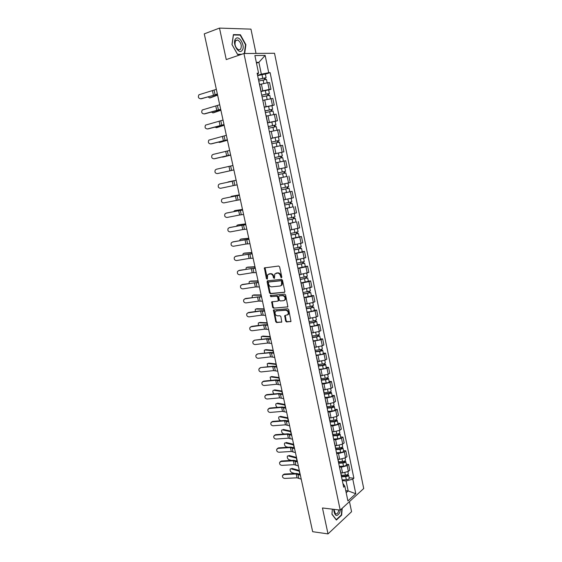 <?xml version="1.0" encoding="UTF-8"?>
<svg xmlns="http://www.w3.org/2000/svg" width="562" height="562" viewBox="0 0 562 562"><rect width="100%" height="100%" fill="white"/><g stroke="black" fill="none" stroke-linecap="round" stroke-linejoin="round"><path stroke-width="0.84" d="M281.4 277.769L281.801 277.045L279.644 266.894L278.661 266.03L264.393 267.898L266.409 278.682L267.379 279.11L267.624 274.79L270.125 273.87C271.65 273.891 272.682 274.804 273.23 276.623L273.511 277.923L274.495 278.352L274.734 274.031L277.291 273.076C278.836 273.09 279.883 274.017 280.431 275.851L281.4 277.769M285.615 321.071L286.585 321.956L290.99 321.436L288.742 309.648L287.758 308.77L273.455 310.048L275.696 321.682L276.652 322.56L281.766 322.012L280.867 316.61L279.904 315.732L277.586 315.886C275.366 315.31 274.607 313.884 275.324 311.615L276.518 310.919L285.644 310.259C287.892 310.821 288.664 312.247 287.962 314.537L284.716 315.647L285.615 321.071L286.17 320.797L287.147 321.675L290.983 321.443M340.221 510.092L322.455 507.971L328.018 533.9L312.662 531.694L204.266 33.868L219.496 28.1L226.254 59.579L243.943 53.516L340.221 510.092L363.719 488.526L274.523 53.264L243.943 53.516M284.281 292.444L284.864 291.425L282.475 280.213L281.492 279.342L267.638 280.782L267.083 281.801L269.465 292.837L270.427 293.701L284.639 292.289M285.615 294.98L287.877 306.845L273.546 308.173L272.591 307.302L271.699 301.878L277.712 301.162L278.274 300.157L277.6 297.017L276.63 296.146L270.835 296.659L270.245 295.528L284.639 294.102L285.615 294.98M256.019 53.418L250.954 29.133L219.496 28.1M328.018 533.9L351.573 511.701L349.473 501.599M260.901 91.269L269.149 89.428L267.751 82.698L259.658 84.497M267.751 82.698L269.556 82.593L270.947 89.295L268.664 89.976M269.149 89.428L270.947 89.295M264.007 106.134L262.587 99.355M271.931 105.712L274.214 105.073L272.83 98.413L262.974 100.352M264.203 107.075L274.214 105.073M275.176 121.357L277.459 120.753L276.09 114.135L266.269 116.102M267.491 122.783L277.459 120.753M270.652 137.929L269.254 131.234M270.779 138.519L280.684 136.341L279.321 129.759L269.542 131.761M270.751 138.4L280.684 136.341M273.947 153.679L272.556 147.026M281.45 152.393L283.894 151.831L282.538 145.291L272.795 147.321M273.996 153.918L283.894 151.831M277.389 169.295L275.837 162.72M277.228 169.345L287.084 167.223L285.735 160.725L276.026 162.79M277.221 169.338L287.084 167.223M285.32 176.805L279.075 178.196M280.473 184.884L279.265 178.266M280.593 184.638L290.252 182.531L288.91 176.068M282.25 193.37L292.071 191.312L282.272 193.468M283.782 199.875L293.399 197.74L292.071 191.312M292.921 206.865L285.447 208.65M286.922 215.71L285.714 209.134M286.95 215.021L296.532 212.858L295.205 206.472M296.041 221.899L288.601 223.746M290.097 230.076L299.637 227.884L298.324 221.533M299.146 236.834L301.429 236.511L299.778 237.08L291.734 238.745M293.224 245.039L302.735 242.819L301.429 236.511M302.223 251.685L304.513 251.397L302.869 252.008L294.853 253.652M296.336 259.918L305.805 257.663L304.513 251.397M305.292 266.451L307.576 266.191L305.953 266.852L297.951 268.474M299.427 274.706L308.861 272.422L307.576 266.191M301.302 284.491L301.38 284.85M308.334 281.126L310.617 280.895L309.009 281.597L301.035 283.206M302.497 289.402L311.903 287.091L310.617 280.895M304.4 299.293L304.485 299.701M311.362 295.71L313.645 295.521L312.05 296.258L304.098 297.853M305.552 304.014L313.329 302.44L314.924 301.675L313.645 295.521M307.477 314.01L307.569 314.467M314.369 310.21L316.652 310.048L315.071 310.835L307.14 312.416M308.587 318.535L316.35 316.975L317.923 316.174L316.652 310.048M310.533 328.644L310.638 329.142M317.361 324.625L319.645 324.499L318.078 325.328L310.168 326.887M311.608 332.978L319.342 331.432L320.909 330.589L319.645 324.499M313.575 343.185L313.687 343.726M320.34 338.963L322.623 338.865L321.064 339.729L313.175 341.274M314.608 347.33L322.328 345.799L323.874 344.913L322.623 338.865M316.596 357.643L316.722 358.226M323.298 353.21L325.581 353.14L324.035 354.046L316.167 355.577M317.994 364.331L318.085 363.972M317.593 361.598L325.286 360.08L326.824 359.16L325.581 353.14M319.602 372.009L319.736 372.634M326.234 367.372L328.517 367.337L326.986 368.286L319.139 369.796M321 378.711L321.092 378.324M320.558 375.781L328.236 374.278L329.753 373.316L328.517 367.337M322.588 386.298L322.728 386.965M329.156 381.45L331.44 381.45L329.922 382.434L323.972 383.93L322.096 383.93M323.993 393L324.07 392.592M323.508 389.887L331.159 388.398L332.669 387.394L331.44 381.45M325.56 400.495L325.707 401.205M332.065 395.451L334.341 395.479L332.845 396.505L326.908 398.008L325.033 397.98M326.965 407.211L327.035 406.776M326.438 403.909L328.152 403.938L334.074 402.434L335.57 401.394L334.341 395.479M328.51 414.616L328.672 415.367M334.952 409.375L337.235 409.431L335.746 410.492L329.831 412.002L327.955 411.953M329.915 421.331L329.985 420.882M329.353 417.847L331.067 417.903L336.968 416.386L338.45 415.304L337.235 409.431M331.447 428.651L331.615 429.445M337.825 423.214L340.101 423.298L338.626 424.394L332.739 425.919L330.856 425.841M332.852 435.374L332.915 434.897M332.247 431.707L333.961 431.785L339.841 430.26L341.317 429.143L340.101 423.298M334.362 442.603L334.538 443.439M340.677 436.969L342.961 437.088L341.492 438.227L335.626 439.758L333.751 439.653M335.774 449.333L335.83 448.834M335.128 445.483L336.842 445.582L342.701 444.05L344.162 442.898L342.961 437.088M337.263 456.477L337.446 457.349M343.515 450.654L345.799 450.794L344.344 451.967L338.493 453.513L336.617 453.386M338.675 463.207L338.724 462.695M337.994 459.182L339.708 459.309L345.546 457.763L346.993 456.576L345.799 450.794M340.151 470.268L340.34 471.181M346.34 464.254L348.623 464.43L347.183 465.638L341.352 467.184L339.476 467.036M341.555 477.005L341.605 476.464M340.839 472.804L342.553 472.951L348.377 471.399L349.81 470.169L348.623 464.43M346.185 492.719L348.166 490.949L346.087 480.96L352.788 479.161L355.802 493.731L347.906 500.946L344.815 486.165L343.684 487.163L257.122 73.193L258.569 73.137L257.375 74.402M257.572 75.357L261.344 74.17L258.878 62.333L256.328 62.396M256.476 63.12L258.878 62.333L265.152 55.413L268.727 72.709L261.344 74.17M258.569 73.137L254.895 55.533L265.152 55.413M352.788 479.161L353.884 478.199L270.118 72.646L268.727 72.709M244.681 53.509L245.882 44.672L240.381 34.753L233.399 34.598L231.987 44.581L237.635 54.57L240.979 54.535M332.381 509.158L331.938 514.244L336.378 520.04L341.64 515.143L342.216 508.259M345.763 490.71L348.166 490.949L355.802 493.731M342.918 483.51L344.815 486.165M346.087 480.96L342.314 480.615M265.376 74.135L270.118 72.646M349.15 477.777L353.884 478.199M245.503 44.798L245.882 44.672M239.433 35.104L240.381 34.753M341.197 515.087L341.64 515.143M281.759 277.509L281.007 275.619C280.459 273.785 279.412 272.865 277.867 272.844L277.291 273.076M275.921 273.237L277.867 272.844M268.791 274.024L270.701 273.645C272.226 273.659 273.265 274.579 273.806 276.399L274.544 278.267M265.011 267.631L267.435 279.019M267.814 280.761L270.041 292.591L270.996 293.455L284.716 292.205M281.604 281.372L280.923 280.761L268.755 282.012L268.369 282.721L268.657 284.084C269.198 285.882 270.224 286.803 271.741 286.845L280.059 286.03L281.492 285.18L281.604 281.372L282.18 281.133L281.492 280.529L280.923 280.761M269.121 281.864L281.492 280.529M280.902 285.742L282.061 284.941L282.468 282.51L281.899 282.749M282.18 281.133L282.468 282.51M287.863 306.866L273.546 308.173M272.275 301.611L273.16 307.042L274.115 307.913M278.274 300.909L278.843 299.904L278.169 296.771L277.207 295.9L270.835 296.659M270.786 295.331L271.404 296.406M283.557 300.677L284.786 299.953C285.517 297.628 284.751 296.188 282.482 295.633L279.251 295.921L278.682 296.926L279.356 300.073L280.326 300.944L283.557 300.677M284.365 300.389L285.356 299.701C286.086 297.375 285.32 295.935 283.051 295.387L282.482 295.633M279.469 295.823L283.051 295.387M285.285 315.366L286.17 320.797M287.575 314.952L288.524 314.27C289.226 311.98 288.454 310.554 286.206 309.992L285.644 310.259M276.265 310.962L286.206 309.992M273.455 310.048L274.024 309.788L276.258 321.415L277.214 322.286L281.766 322.005M217.606 95.126L210.272 97.837M208.179 96.966L209.577 97.928L210.588 97.795M258.759 81.026L266.472 79.411L267.168 82.754M258.429 79.46L264.828 77.963L264.358 78.195L264.639 79.53M258.394 79.298L266.114 77.675L265.131 78.153L265.39 79.411M257.628 75.624L265.355 74.022M264.316 77.963L265.131 78.153M217.557 94.894L209.577 97.928M216.349 89.351L198.948 94.767C197.803 97.121 198.414 98.448 200.789 98.757L200.564 98.8M217.339 93.91L213.476 95.414L200.789 98.757M217.403 94.205L201.337 98.772M220.901 110.25L213.602 112.751M211.593 112.133L212.85 112.864L213.862 112.709M262.068 96.861L269.76 95.245L270.462 98.631M261.737 95.273L268.123 93.805L267.653 94.016L267.941 95.414M261.709 95.14L269.402 93.524L268.411 93.952L268.692 95.28M260.944 91.494L268.643 89.878L269.402 93.524M267.61 93.826L268.411 93.952M220.859 110.061L212.85 112.864M224.175 125.291L216.911 127.574M215.014 127.202L217.115 127.539M265.362 112.604L273.027 110.981L273.736 114.416M265.025 110.995L271.397 109.555L270.919 109.738L271.221 111.192M265.004 110.89L272.668 109.274L271.678 109.653L271.966 111.058M264.245 107.265L271.917 105.649L272.668 109.274M270.884 109.59L271.678 109.653M224.14 125.143L216.11 127.707M235.597 38.848C231.79 42.86 238.702 55.076 242.096 50.454C245.805 46.491 239.089 34.373 235.597 38.848M235.689 40.52C234.242 44.286 235.197 47.398 238.555 49.87L240.613 49.301C242.039 45.536 241.077 42.424 237.719 39.972L235.689 40.52M241.744 54.268L237.522 54.31L232.057 44.637L233.42 34.97L240.185 35.118L245.517 44.721L244.322 53.516M333.828 509.334L333.814 510.394C334.945 516.239 336.898 517.019 339.68 512.727L340.347 509.98M333.926 509.341L335.416 513.759C336.561 514.3 337.544 513.654 338.359 511.827L338.844 509.931M341.886 508.561L341.352 514.947L336.252 519.688L331.952 514.075M219.707 104.764L202.25 109.983C201.175 112.309 201.807 113.615 204.139 113.903L203.999 113.931M220.69 109.295L204.139 113.903M220.747 109.534L204.68 113.889M223.044 120.085L205.537 125.108C204.533 127.398 205.172 128.684 207.469 128.958L207.413 128.972M224.02 124.581L207.469 128.958M224.062 124.771L208.003 128.923M227.427 140.233L220.199 142.312M218.463 142.179L220.346 142.284M268.629 128.241L276.272 126.619L276.996 130.103M268.292 126.619L274.642 125.2L274.165 125.361L274.481 126.879M268.278 126.541L275.921 124.919L274.916 125.263L275.225 126.738M267.519 122.938L275.169 121.322L275.921 124.919M274.144 125.256L274.916 125.263M227.406 140.128L219.349 142.46M230.666 155.098L223.465 156.96M221.976 157.044L223.557 156.946M271.882 143.788L279.497 142.172M271.537 142.151L277.874 140.753L277.396 140.893L277.719 142.467M271.53 142.095L279.145 140.479L278.141 140.774L278.464 142.319M277.382 140.823L278.141 140.774M230.652 155.035L222.566 157.135M281.646 161.561L282.869 161.308M275.113 159.236L282.7 157.613L283.438 161.168M274.017 154.002L278.316 153.04L279.061 156.608L274.762 157.557L281.091 156.208L280.607 156.327L280.944 157.957M279.061 156.608L282.356 155.934L281.344 156.187L281.681 157.81M278.316 153.04L281.618 152.379L282.356 155.934M280.6 156.299L281.344 156.187M232.928 165.488L228.27 166.605M226.36 135.309L208.811 140.142C207.87 142.404 208.523 143.661 210.778 143.921L210.841 143.921M227.329 139.783L210.778 143.921M227.357 139.917L211.305 143.872M229.654 150.447L213.103 154.424L212.064 155.091C211.186 157.311 211.853 158.554 214.073 158.8L214.305 158.772M230.617 154.894L214.073 158.8M230.638 154.979L214.593 158.73M232.928 165.495L216.377 169.239L215.302 169.942C214.48 172.134 215.162 173.349 217.339 173.595L217.754 173.518M233.89 169.914L217.339 173.595M233.897 169.942L217.859 173.496M228.01 181.955L236.138 180.233L227.533 182.285M278.323 174.585L285.889 172.97L286.62 176.503L279.061 178.126M278.323 174.592L285.889 172.97M283.796 171.684L284.14 173.349M277.972 172.927L285.545 171.305L284.808 167.764L281.534 168.467L282.272 172.014M277.235 169.387L281.534 168.467M284.527 171.529L284.871 173.173M219.637 183.971L218.527 184.708C217.761 186.872 218.449 188.066 220.592 188.298L233.195 185.643L232.239 181.287L219.637 183.971L232.239 181.287M237.143 184.849L233.195 185.643M232.099 196.194L230.525 197.023M281.506 189.823L289.058 188.235L289.781 191.74M281.513 189.858L289.058 188.235M286.978 186.998L287.322 188.628M281.169 188.2L288.713 186.577L287.983 183.072M280.6 184.652L287.765 183.128M287.709 186.837L288.032 188.396M239.321 194.859L232.155 196.18M239.335 194.909L231.179 196.405M222.875 198.618L221.73 199.391C221.014 201.512 221.716 202.692 223.831 202.917L236.412 200.374L235.464 196.04L223.184 198.534M239.419 195.323L235.464 196.04M240.374 199.686L236.412 200.374M239.412 195.267L223.381 198.484M235.19 210.553L233.574 211.649M284.674 204.968L292.205 203.402L292.928 206.893L285.419 208.516M284.688 205.032L292.205 203.402M290.147 202.222L290.477 203.816M284.344 203.381L291.861 201.758L291.151 198.337M290.87 202.053L291.179 203.521M242.489 209.401L235.302 210.525M242.51 209.486L234.333 210.764M226.1 213.181L224.919 213.982C224.252 216.075 224.962 217.234 227.041 217.452L239.616 215.014L238.667 210.708L226.233 213.138M242.643 210.104L238.667 210.708M243.585 214.445L239.616 215.014M242.615 209.998L226.598 213.026M238.26 224.835L237.002 225.299L236.651 226.184M287.821 220.023L295.338 218.485L296.055 221.948L288.566 223.578M287.842 220.107L295.338 218.485M293.294 217.353L293.617 218.906M287.498 218.47L294.994 216.841L294.305 213.518M294.01 217.178L294.298 218.562M245.636 223.866L238.428 224.793M245.664 223.985L237.466 225.046M229.296 227.652L228.095 228.481C227.477 230.546 228.186 231.685 230.237 231.902L242.791 229.577L241.857 225.292L229.296 227.652M245.84 224.793L241.857 225.292M246.781 229.113L242.791 229.577M245.805 224.638L229.788 227.477M241.323 239.04L240.1 239.503L239.742 240.627M290.947 234.986L298.443 233.469L299.16 236.918L291.692 238.548M290.976 235.099L298.443 233.469M296.42 232.394L296.736 233.911M290.631 233.469L298.106 231.839L297.431 228.601M297.136 232.211L297.403 233.511M248.769 238.239L241.541 238.976M248.804 238.4L240.585 239.243M232.478 242.046L231.256 242.903C230.673 244.934 231.396 246.058 233.42 246.275L245.959 244.048L245.025 239.791L232.387 242.067M249.022 239.405L245.025 239.791M249.957 243.697L245.959 244.048M248.973 239.201L232.97 241.85M244.365 253.16L243.177 253.624L242.84 254.986M294.059 249.858L301.534 248.369L302.244 251.783M294.088 249.999L301.534 248.369M294.804 253.427L302.251 251.797M299.525 247.343L299.834 248.826M293.75 248.383L301.204 246.753L300.544 243.592M300.241 247.154L300.494 248.369M251.881 252.528L244.632 253.083M251.924 252.724L243.676 253.357M235.647 256.356L234.396 257.234C233.855 259.237 234.579 260.339 236.574 260.557L249.099 258.436L248.179 254.2L235.471 256.391M252.183 253.926L248.179 254.2M253.111 258.19L249.099 258.436M252.127 253.673L236.124 256.139M247.385 267.21L246.24 267.667L245.938 269.254M297.15 264.646L304.611 263.178L305.314 266.571M297.186 264.807L304.611 263.178M297.895 268.214L305.321 266.585M302.616 262.201L302.918 263.648M296.848 263.199L304.274 261.555M303.325 262.011L303.564 263.135M254.972 266.739L247.709 267.112M255.022 266.978L246.76 267.4M238.794 270.582L237.522 271.488C237.016 273.455 237.747 274.544 239.714 274.762L252.226 272.746L251.305 268.531L238.541 270.638M255.324 268.362L251.305 268.531M256.251 272.605L252.226 272.746M255.26 268.067L239.264 270.343M250.399 281.176L249.282 281.625L249.043 283.431M300.227 279.342L307.667 277.902L308.369 281.288L300.972 282.918M300.263 279.532L307.667 277.902M305.686 276.975L305.981 278.38M299.932 277.93L307.337 276.3L306.712 273.301M306.395 276.778L306.613 277.818M258.049 280.867L250.764 281.056M258.106 281.14L249.823 281.358M241.92 284.723L240.627 285.651C240.164 287.589 240.894 288.671 242.84 288.882L255.338 286.964L254.424 282.784L241.597 284.808M258.45 282.721L254.424 282.784M259.37 286.936L255.338 286.964M258.372 282.37L242.391 284.47M253.392 295.064L252.317 295.507L252.155 297.53M303.283 293.954L310.702 292.535L311.397 295.879M303.325 294.165L310.702 292.535M304.028 297.53L311.404 295.9M308.742 291.657L309.023 293.027M302.995 292.577L310.372 290.947L309.767 288.025M309.444 291.453L309.641 292.416M261.105 294.917L253.806 294.924M261.175 295.226L252.865 295.233M245.032 298.787L243.725 299.736C243.29 301.646 244.027 302.707 245.945 302.918L258.429 301.113L257.515 296.947L244.639 298.893M261.562 296.989L257.515 296.947M262.468 301.183L258.429 301.113M261.471 296.596L245.496 298.513M256.37 308.875L255.324 309.311L255.26 311.545M306.318 308.475L310.997 307.836L312.655 306.922L313.722 307.084L314.411 310.407M306.367 308.714L310.61 308.138L313.722 307.084M307.07 312.058L311.313 311.488L314.418 310.428M311.769 306.255L312.05 307.59M306.037 307.133L310.28 306.55L313.392 305.482M312.472 306.044L312.655 306.922M264.147 308.882L256.827 308.714M264.224 309.233L255.9 309.037M248.123 312.774L246.802 313.737C246.395 315.619 247.14 316.666 249.036 316.884L261.499 315.17L260.599 311.032L247.666 312.901M264.646 311.179L260.599 311.032M265.552 315.345L261.499 315.17M264.554 310.737L261.035 310.737L248.58 312.479M259.335 322.609L258.323 323.031L258.372 325.475M309.339 322.911L314.01 322.314L315.654 321.345L316.722 321.541L317.411 324.843M309.388 323.178L313.631 322.63L316.722 321.541M310.084 326.501L314.327 325.967L317.411 324.871M314.79 320.762L315.057 322.068M309.065 321.605L313.301 321.057L316.392 319.947M315.486 320.544L315.654 321.345M267.175 322.771L259.834 322.426M267.252 323.157L258.906 322.764M251.2 326.677L249.858 327.66C249.486 329.515 250.231 330.547 252.106 330.765L264.554 329.149L263.655 325.04L250.68 326.831M267.716 325.286L263.655 325.04M268.622 329.43L264.554 329.149M267.61 324.801L264.091 324.724L251.65 326.367M262.278 336.266L261.302 336.68L261.485 339.329M312.339 337.263L317.01 336.701L318.633 335.69L319.708 335.921L320.389 339.202M312.395 337.551L316.631 337.045L319.708 335.921M313.09 340.86L317.319 340.354C319.125 340.073 320.143 339.694 320.396 339.223M317.79 335.184L318.05 336.455M312.072 335.992L316.308 335.479L319.378 334.334M318.485 334.966L318.633 335.69M270.182 336.582L262.826 336.062M270.273 337.003L261.899 336.406M254.256 340.502L252.907 341.499C252.556 343.326 253.307 344.351 255.155 344.562L267.596 343.052L266.697 338.963L254.705 340.172L253.68 340.684M270.772 339.308L266.697 338.963M271.671 343.431L267.596 343.052M270.659 338.781L267.133 338.626L254.705 340.172M265.215 349.852L264.266 350.252L264.604 353.098M315.324 351.538L319.982 351.011L321.597 349.943L322.672 350.21L323.347 353.47M315.387 351.847L319.616 351.369C321.415 351.088 322.433 350.709 322.672 350.21M316.076 355.135L320.298 354.664C322.096 354.39 323.115 353.997 323.354 353.498M320.769 349.522L321.028 350.758M315.064 350.295L319.293 349.81C321.092 349.536 322.11 349.15 322.349 348.658L322.342 348.63M321.457 349.297L321.597 349.943M273.167 350.316L265.798 349.627M273.265 350.765L264.878 349.978M257.298 354.25L255.935 355.261C255.605 357.067 256.363 358.071 258.19 358.289L270.617 356.877L269.725 352.81L257.74 353.898L256.665 354.453M273.806 353.252L269.725 352.81M274.699 357.355L270.617 356.877M273.687 352.676L270.153 352.451L257.74 353.898M268.137 363.361L267.21 363.747L267.737 366.789M318.289 365.722L322.946 365.23L324.4 364.661L323.888 364.513L324.541 364.113L325.623 364.422L326.29 367.653M318.359 366.059L322.581 365.616C324.372 365.342 325.391 364.949 325.623 364.422M319.04 369.325L323.262 368.89C325.054 368.623 326.065 368.222 326.297 367.688M323.733 363.776L323.979 364.984M318.036 364.513L322.258 364.064C324.049 363.797 325.068 363.396 325.3 362.876L325.293 362.848M324.422 363.551L324.541 364.113M276.146 363.972L268.755 363.108M276.251 364.457L267.842 363.481M260.325 367.92L258.949 368.939C258.646 370.723 259.398 371.721 261.211 371.939L273.617 370.618L272.732 366.572L260.754 367.555L259.637 368.145M276.827 367.119L272.732 366.572M277.712 371.194L273.617 370.618M276.694 366.501L273.153 366.199L260.754 367.555M279.216 378.071L270.786 376.898L271.692 376.519L270.139 377.165L270.884 380.404M321.239 379.821L325.89 379.371L327.337 378.781L326.817 378.619L327.463 378.205L328.552 378.549L329.22 381.76M321.309 380.186L325.531 379.772C327.316 379.512 328.327 379.104 328.552 378.549M321.991 383.432L326.206 383.024C327.997 382.771 329.002 382.357 329.227 381.795M326.677 377.952L326.922 379.118M321.043 378.64L325.208 378.233C327 377.973 328.004 377.566 328.236 377.011L328.229 376.976M327.365 377.713L327.463 378.205M279.096 377.552L271.692 376.519M263.332 381.514L261.941 382.546C261.66 384.303 262.419 385.286 264.21 385.511L276.602 384.282L275.724 380.263L263.332 381.514L263.761 381.127L262.595 381.76M279.827 380.91L275.724 380.263M280.712 384.956L276.602 384.282M279.686 380.242L276.139 379.87L263.761 381.127M273.673 390.239L273.055 390.506C272.598 391.672 272.935 392.817 274.066 393.941M324.169 393.843L328.812 393.428L330.259 392.824L329.732 392.641L330.372 392.213L331.468 392.592L332.128 395.781M324.246 394.229L328.461 393.85C330.245 393.597 331.25 393.175 331.468 392.592M324.92 397.453L329.135 397.088C330.92 396.835 331.917 396.414 332.135 395.817M329.606 392.037L329.845 393.175M324.084 392.683L328.138 392.318C329.929 392.065 330.934 391.644 331.151 391.061L331.144 391.026M330.287 391.798L330.372 392.213M282.04 391.054L274.614 389.852M282.159 391.609L273.715 390.246M266.318 395.03L264.92 396.069C264.66 397.805 265.419 398.781 267.196 399.006L279.574 397.875L278.703 393.871L266.318 395.03L266.739 394.629L265.545 395.297M282.812 394.615L278.703 393.871M283.691 398.641L279.574 397.875M282.658 393.913L279.11 393.463L266.739 394.629M276.553 403.509L275.956 403.776C275.52 405.237 275.991 406.438 277.368 407.387M327.084 407.787L331.721 407.401L333.154 406.783L332.634 406.586L333.266 406.136L334.362 406.551L335.022 409.726M327.168 408.188L331.376 407.843C333.154 407.598 334.151 407.169 334.362 406.551M327.836 411.398L332.044 411.061C333.828 410.822 334.819 410.386 335.029 409.761M332.521 406.045L332.746 407.148M327.014 406.656L331.053 406.319C332.837 406.08 333.835 405.645 334.053 405.033L334.046 404.998M284.962 404.485L277.523 403.116M285.089 405.069L276.63 403.523M269.289 408.476L267.884 409.522C267.645 411.229 268.404 412.199 270.167 412.424L282.531 411.384L281.66 407.408L269.289 408.476L269.711 408.054L268.474 408.764M285.784 408.244L281.66 407.408M286.655 412.248L282.531 411.384M285.622 407.499L282.061 406.986L269.711 408.054M279.419 416.709L278.843 416.969C278.429 418.514 278.942 419.723 280.375 420.601L281.028 420.741M329.978 421.648L334.615 421.296L336.041 420.664L335.514 420.446L336.146 419.983L337.249 420.432L337.903 423.586M330.07 422.069L334.271 421.76C336.048 421.521 337.038 421.079 337.249 420.432M330.737 425.265L334.938 424.956C336.715 424.724 337.706 424.282 337.91 423.622M335.416 419.969L335.64 421.043M329.915 420.552L333.954 420.243C335.732 420.011 336.729 419.568 336.933 418.922L336.926 418.887M287.87 417.833L280.417 416.309M288.004 418.458L279.525 416.723M272.247 421.844L270.835 422.891C270.617 424.577 271.376 425.539 273.118 425.771L285.468 424.823L284.604 420.868L272.247 421.844L272.661 421.402L271.397 422.146M288.735 421.802L284.604 420.868M289.599 425.785L285.468 424.823M288.559 421.008L284.997 420.425L272.661 421.402M282.264 429.832L281.71 430.099C281.309 431.616 281.829 432.817 283.248 433.709L284.625 434.026M332.866 435.424L337.488 435.114L338.907 434.461L338.38 434.229L339.005 433.752L340.108 434.236L340.762 437.369M332.957 435.873L337.151 435.592C338.928 435.36 339.912 434.911 340.108 434.236M333.617 439.048L337.811 438.774C339.589 438.543 340.572 438.093 340.769 437.405M338.296 433.815L338.507 434.855M332.802 434.363L336.835 434.089C338.612 433.857 339.603 433.407 339.799 432.733L339.792 432.691M290.758 431.117L283.29 429.424M290.905 431.771L282.405 429.846M275.19 435.136L273.764 436.189C273.568 437.854 274.326 438.803 276.054 439.041L288.383 438.184L287.526 434.25L275.19 435.136L275.598 434.679L274.305 435.459M291.671 435.276L287.526 434.25M292.528 439.238L288.383 438.184M291.488 434.447L287.92 433.794L275.598 434.679M285.103 442.884L284.562 443.144C284.175 444.647 284.695 445.842 286.114 446.741L288.137 447.254M335.844 449.115L340.347 448.848L341.759 448.181L341.225 447.935L341.851 447.436L342.961 447.956L343.607 451.068M335.823 449.593L340.017 449.34C341.787 449.122 342.771 448.659 342.961 447.956M336.483 452.747L340.67 452.508C342.441 452.291 343.424 451.827 343.614 451.11M341.155 447.577L341.366 448.588M335.676 448.097L339.701 447.851C341.478 447.626 342.455 447.169 342.651 446.467L342.637 446.425M293.638 444.317L286.149 442.47M293.786 445.006L285.271 442.905M278.113 448.357L276.687 449.417C276.497 451.061 277.263 452.003 278.97 452.234L291.292 451.469L290.435 447.563L278.113 448.357L278.513 447.879L277.192 448.694M294.586 448.68L290.435 447.563M295.443 452.614L291.292 451.469M294.397 447.809L290.821 447.085L278.513 447.879M287.92 455.859L287.4 456.126C287.027 457.601 287.547 458.796 288.959 459.709L291.566 460.426M338.738 462.737L343.185 462.505L344.59 461.823L344.056 461.557L344.675 461.051L345.792 461.599L346.431 464.69M338.675 463.236L342.862 463.018C344.632 462.807 345.609 462.336 345.792 461.599M339.336 466.376L343.515 466.165C345.286 465.954 346.255 465.477 346.438 464.739M344 461.269L344.204 462.245M338.528 461.746L342.553 461.528C344.323 461.318 345.3 460.847 345.482 460.116L345.475 460.074M296.497 457.454L288.994 455.445M296.652 458.171L288.116 455.894M281.021 461.5L279.588 462.561C279.412 464.191 280.178 465.118 281.871 465.364L294.179 464.683L293.329 460.798L281.021 461.5L281.414 461.009L280.073 461.852M297.488 462.006L293.329 460.798M298.338 465.919L294.179 464.683M297.291 461.093L293.708 460.299L281.414 461.009M290.723 468.771L290.224 469.031C289.866 470.492 290.385 471.68 291.783 472.6L294.931 473.527M341.57 476.281L346.016 476.077L347.414 475.382L346.873 475.101L347.414 474.637M341.619 476.801L345.693 476.611C347.457 476.414 348.426 475.93 348.602 475.164L347.527 474.581M342.167 479.927L346.34 479.737C348.11 479.541 349.079 479.056 349.255 478.283L349.241 478.234M346.831 474.876L347.028 475.824M341.366 475.326L345.384 475.136C347.147 474.932 348.124 474.447 348.3 473.689L348.285 473.647M299.342 470.513L291.826 468.35M299.504 471.265L290.954 468.806M283.908 474.574L282.475 475.642C282.314 477.243 283.079 478.171 284.758 478.417L297.052 477.826L296.202 473.956L283.908 474.574L284.302 474.061L282.939 474.939M300.375 475.255L296.202 473.956M301.218 479.154L297.052 477.826M300.164 474.307L296.581 473.443L284.302 474.061M345.546 457.763L344.344 451.967M342.701 444.05L341.492 438.227M339.841 430.26L338.626 424.394M336.968 416.386L335.746 410.492M334.074 402.434L332.845 396.505M331.159 388.398L329.922 382.434M328.236 374.278L326.986 368.286M325.286 360.08L324.035 354.046M322.328 345.799L321.064 339.729M319.342 331.432L318.078 325.328M316.35 316.975L315.071 310.835M313.329 302.44L312.05 296.258M310.301 287.814L309.009 281.597M307.245 273.097L305.953 266.852M304.175 258.302L302.869 252.008M301.084 243.409L299.778 237.08M297.979 228.432L296.659 222.06M294.853 213.356L293.526 206.957M291.713 198.196L290.371 191.754M288.545 182.938L287.203 176.461M285.363 167.595L284.007 161.069M282.159 152.154L280.796 145.586M278.935 136.615L277.565 130.012M275.696 120.985L274.319 114.339M272.43 105.256L271.046 98.568M348.377 471.399L347.183 465.638M342.553 472.951L341.352 467.184M339.708 459.309L338.493 453.513M336.842 445.582L335.626 439.758M333.961 431.785L332.739 425.919M331.067 417.903L329.831 412.002M328.152 403.938L326.908 398.008M325.215 389.895L323.972 383.93M322.272 375.767L321.014 369.768M319.307 361.563L318.043 355.521M316.322 347.267L315.057 341.197M313.322 332.894L312.043 326.782M310.301 318.429L309.023 312.282M307.266 303.88L305.974 297.698M304.211 289.24L302.911 283.023M301.141 274.523L299.834 268.264M298.05 259.707L296.736 253.413M294.938 244.807L293.617 238.478M291.804 229.816L290.477 223.444M288.657 214.733L287.322 208.326M285.496 199.559L284.147 193.11M282.307 184.294L280.951 177.81M279.103 168.937L277.74 162.411M275.879 153.482L274.502 146.914M272.633 137.929L271.249 131.325M269.367 122.284L267.976 115.639M266.079 106.548L264.681 99.853M262.777 90.707L261.372 83.977M281.007 275.619L280.431 275.851M276.708 272.977L276.132 273.202M274.08 277.691L273.511 277.923M273.806 276.399L273.23 276.623M270.701 273.645L270.125 273.87M269.556 273.771L268.98 273.996M266.985 278.45L266.409 278.682M264.835 268.467L264.252 268.685M281.281 276.925L280.712 277.164M270.996 293.455L270.427 293.701M270.041 292.591L269.465 292.837M267.66 281.562L267.083 281.801M269.331 281.773L268.755 282.012M287.8 306.936L287.407 307.119M273.16 307.042L272.591 307.302M272.149 302.356L271.579 302.616M278.843 299.904L278.274 300.157M278.169 296.771L277.6 297.017M277.207 295.9L276.63 296.146M279.82 295.668L279.251 295.921M285.166 316.09L284.604 316.357M277.087 310.66L276.518 310.919M281.717 322.075L281.309 322.272M277.214 322.286L276.652 322.56M276.258 321.415L275.696 321.682M273.905 310.519L273.343 310.779M290.94 321.506L290.512 321.71M287.147 321.675L286.585 321.956M263.086 79.874L263.81 83.338M261.962 74.458L262.728 78.139M217.15 94.318L217.29 94.992M215.127 94.88L214.136 90.356M213.476 95.414L212.485 90.896M266.395 95.751L267.119 99.242M265.271 90.37L266.03 94.03M220.48 109.632L220.592 110.152M269.676 111.536L270.406 115.048M268.566 106.183L269.317 109.815M223.802 124.862L223.88 125.221M218.463 110.18L217.48 105.677M216.806 110.679L215.829 106.183M221.779 125.382L220.803 120.907M220.121 125.846L219.152 121.385M272.942 127.216L273.68 130.756M271.832 121.898L272.591 125.509M276.188 142.797L276.933 146.366M275.085 137.514L275.837 141.104M279.412 158.287L280.157 161.849M225.074 140.493L224.105 136.046M223.423 140.929L222.454 136.496M228.355 155.519L227.392 151.101M226.697 155.92L225.734 151.508M231.614 170.455L230.652 166.057M229.956 170.827L228.994 166.443M282.616 173.686L283.353 177.227M234.853 185.298L233.897 180.929M285.805 188.987L286.536 192.506M284.723 183.802L285.461 187.322M239.068 194.958L239.145 195.309M238.077 200.058L237.129 195.717M288.973 204.196L289.697 207.694M287.906 199.081L288.629 202.545M242.236 209.528L242.348 210.033M241.274 214.733L240.332 210.413M292.121 219.313L292.844 222.791M291.067 214.277L291.776 217.67M245.397 224.02L245.538 224.667M244.456 229.317L243.522 225.025M295.247 234.34L295.97 237.796M294.214 229.373L294.91 232.71M248.53 238.428L248.706 239.215M247.624 243.824L246.69 239.553M298.359 249.275L299.075 252.71M297.34 244.386L298.022 247.652M251.65 252.752L251.853 253.68M250.771 258.239L249.844 253.996M301.45 264.126L302.159 267.54M300.445 259.307L301.113 262.51M254.755 266.992L254.986 268.06M253.898 272.577L252.977 268.355M304.52 278.885L305.229 282.279M303.536 274.137L304.19 277.277M257.839 281.155L258.099 282.363M257.01 286.831L256.089 282.637M307.576 293.554L308.278 296.926M306.606 288.882L307.245 291.959M260.901 295.233L261.197 296.574M260.101 301L259.187 296.827M310.61 308.138L311.313 311.488M309.655 303.536L310.28 306.55M263.95 309.226L264.273 310.709M263.171 315.085L262.271 310.941M313.631 322.63L314.327 325.967M312.69 318.106L313.301 321.057M266.985 323.15L267.336 324.759M266.233 329.093L265.327 324.969M316.631 337.045L317.319 340.354M315.703 332.585L316.308 335.479M269.999 336.989L270.378 338.731M269.268 343.024L268.376 338.921M319.616 351.369L320.298 354.664M318.703 346.979L319.293 349.81M272.992 350.751L273.399 352.627M272.289 356.87L271.404 352.796M322.581 365.616L323.262 368.89M321.682 361.289L322.258 364.064M275.977 364.436L276.413 366.438M275.296 370.639L274.411 366.586M325.531 379.772L326.206 383.024M324.639 375.514L325.208 378.233M278.935 378.043L279.405 380.172M278.281 384.331L277.403 380.305M328.461 393.85L329.135 397.088M327.59 389.663L328.138 392.318M281.885 391.573L282.377 393.829M281.253 397.945L280.382 393.941M331.376 407.843L332.044 411.061M330.512 403.72L331.053 406.319M284.815 405.026L285.334 407.408M284.21 411.482L283.339 407.499M334.271 421.76L334.938 424.956M333.428 417.699L333.954 420.243M287.73 418.409L288.278 420.917M287.147 424.949L286.283 420.987M337.151 435.592L337.811 438.774M336.322 431.602L336.835 434.089M290.624 431.714L291.2 434.342M290.069 438.332L289.205 434.391M340.017 449.34L340.67 452.508M339.195 445.413L339.701 447.851M293.512 444.949L294.109 447.696M292.971 451.644L292.114 447.724M342.862 463.018L343.515 466.165M342.054 459.154L342.553 461.528M296.378 458.107L296.996 460.973M295.858 464.879L295.008 460.988M345.693 476.611L346.34 479.737M344.899 472.811L345.384 475.136M299.223 471.195L299.876 474.18M298.731 478.044L297.888 474.173M341.626 476.555L340.41 470.731M260.845 90.166L259.419 83.359M267.526 122.116L266.114 115.386M283.859 200.269L282.496 193.75M290.259 230.863L288.91 224.421M293.427 246.016L292.092 239.616M296.574 261.084L295.247 254.719M299.708 276.054L298.387 269.732M302.82 290.94L301.506 284.653M305.911 305.735L304.604 299.483M308.988 320.438L307.688 314.228M312.043 335.057L310.751 328.882M315.078 349.585L313.8 343.445M318.099 364.028L316.827 357.931M321.099 378.388L319.834 372.318M324.084 392.655L322.827 386.628M327.049 406.846L325.798 400.854M329.999 420.952L328.756 414.995M332.936 434.974L331.692 429.052M335.844 448.919L334.615 443.025M338.745 462.772L337.523 456.92M264.969 267.681L264.393 267.898M267.793 280.796L267.21 281.028M282.061 284.941L281.492 285.18M272.268 301.625L271.699 301.878M278.724 300.642L278.155 300.902M270.68 295.338L270.245 295.528M285.356 299.701L284.786 299.953M285.278 315.373L284.716 315.647M288.524 314.27L287.962 314.537M265.348 74.008L266.114 77.675M235.506 40.766L237.719 39.972M279.497 142.165L280.227 145.691M278.401 136.896L279.145 140.479M303.635 258.492L304.274 261.569M312.802 302.665L313.392 305.503M315.823 317.214L316.399 319.975M318.83 331.678L319.385 334.355M321.808 346.059L322.349 348.658M324.78 360.347L325.3 362.876M327.723 374.559L328.236 377.011M330.66 388.686L331.151 391.061M333.575 402.729L334.053 405.033M336.469 416.695L336.933 418.922M339.35 430.576L339.799 432.733M342.216 444.38L342.651 446.467M345.061 458.1L345.482 460.116M348.602 475.164L349.255 478.283M347.892 471.743L348.3 473.689"/></g></svg>
